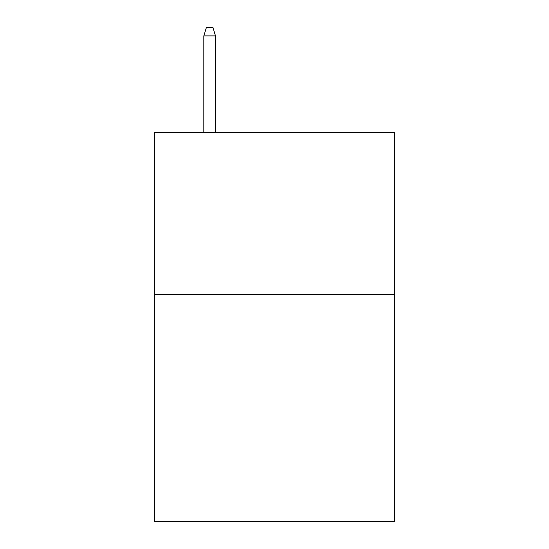 <?xml version="1.0" encoding="UTF-8"?>
<svg xmlns="http://www.w3.org/2000/svg" width="549" height="549" viewBox="0 0 549 549"><rect width="100%" height="100%" fill="white"/><g stroke="black" fill="none" stroke-linecap="round" stroke-linejoin="round"><path stroke-width="0.82" d="M394.457 294.6L394.457 521.55L154.543 521.55L154.543 132.494L394.457 132.494L394.457 294.6L154.543 294.6M215.496 132.494L215.496 35.877L203.823 35.877L203.823 132.494M203.823 35.877L206.417 27.45L212.902 27.45L215.496 35.877"/></g></svg>
